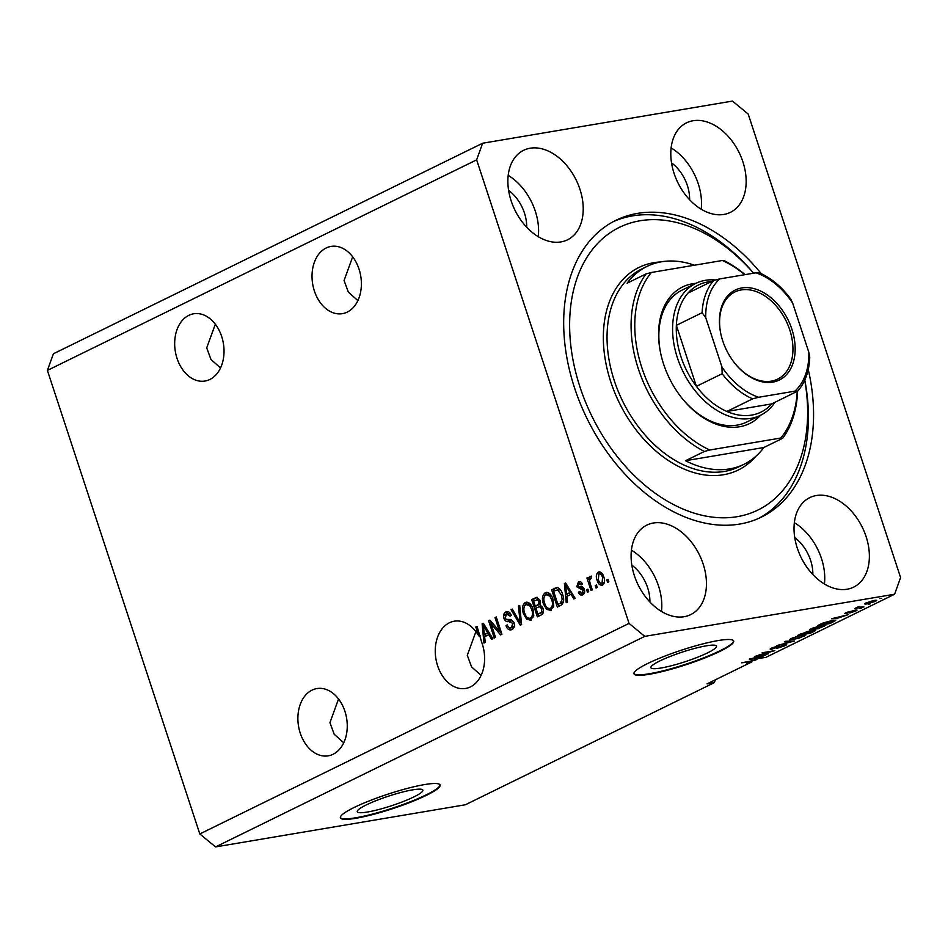 <?xml version="1.0" encoding="UTF-8"?>
<svg xmlns="http://www.w3.org/2000/svg" width="948" height="948" viewBox="0 0 948 948"><rect width="100%" height="100%" fill="white"/><g stroke="black" fill="none" stroke-linecap="round" stroke-linejoin="round"><path stroke-width="1.42" d="M367.48 812.021A34.519 5.013 161.8 0 0 403.765 801.333A34.519 5.013 161.8 0 0 422.879 790.146A34.519 5.013 161.8 0 0 412.676 789.85A34.519 5.013 161.8 0 0 376.392 800.527A34.519 5.013 161.8 0 0 357.278 811.713A34.519 5.013 161.8 0 0 367.48 812.021M661.088 667.996A34.519 5.013 161.8 0 0 697.361 657.32A34.519 5.013 161.8 0 0 716.475 646.133A34.519 5.013 161.8 0 0 706.272 645.837A34.519 5.013 161.8 0 0 669.999 656.514A34.519 5.013 161.8 0 0 650.885 667.7A34.519 5.013 161.8 0 0 661.088 667.996M649.499 674.253A52.472 7.62 161.8 0 0 704.637 658.019A52.472 7.62 161.8 0 0 733.681 641.026A52.472 7.62 161.8 0 0 718.181 640.564A52.472 7.62 161.8 0 0 663.055 656.798A52.472 7.62 161.8 0 0 633.999 673.791A52.472 7.62 161.8 0 0 649.499 674.253M633.951 673.542A52.472 7.62 161.8 0 0 649.344 673.755A52.472 7.62 161.8 0 0 703.7 657.829A52.472 7.62 161.8 0 0 733.574 640.789M355.903 818.266A52.472 7.62 161.8 0 0 411.029 802.032A52.472 7.62 161.8 0 0 440.085 785.039A52.472 7.62 161.8 0 0 424.574 784.577A52.472 7.62 161.8 0 0 369.447 800.811A52.472 7.62 161.8 0 0 340.391 817.816A52.472 7.62 161.8 0 0 355.903 818.266M340.344 817.555A52.472 7.62 161.8 0 0 355.737 817.78A52.472 7.62 161.8 0 0 410.093 801.854A52.472 7.62 161.8 0 0 439.979 784.802M215.326 324.192L206.711 347.88L210.977 359.482L220.517 367.978M209.887 379.461A34.104 24.364 80.4 0 1 205.029 381.037A34.104 24.364 80.4 0 1 176.055 354.955A34.104 24.364 80.4 0 1 188.806 315.352A34.104 24.364 80.4 0 1 193.676 313.776A34.104 24.364 80.4 0 1 222.65 339.87A34.104 24.364 80.4 0 1 209.887 379.461M338.543 698.984L329.94 722.672L334.206 734.273L343.745 742.77M333.115 754.253A34.104 24.364 80.4 0 1 328.245 755.829A34.104 24.364 80.4 0 1 299.272 729.747A34.104 24.364 80.4 0 1 312.034 690.144A34.104 24.364 80.4 0 1 316.905 688.568A34.104 24.364 80.4 0 1 345.878 714.662A34.104 24.364 80.4 0 1 333.115 754.253M352.68 256.825L344.077 280.513L348.343 292.103L357.87 300.599M326.171 247.985A34.104 24.364 -99.6 0 0 313.409 287.576A34.104 24.364 -99.6 0 0 342.382 313.658A34.104 24.364 -99.6 0 0 347.252 312.093A34.104 24.364 -99.6 0 0 360.003 272.491A34.104 24.364 -99.6 0 0 331.03 246.409A34.104 24.364 -99.6 0 0 326.171 247.985M475.908 631.617L467.293 655.305L471.571 666.894L481.098 675.391M449.399 622.777A34.104 24.364 -99.6 0 0 436.637 662.368A34.104 24.364 -99.6 0 0 465.61 688.449A34.104 24.364 -99.6 0 0 470.469 686.885A34.104 24.364 -99.6 0 0 481.714 642.329L477.045 626.391L475.801 626.995L478.716 635.859A34.104 24.364 -99.6 0 0 454.258 621.201A34.104 24.364 -99.6 0 0 449.399 622.777M847.097 589.229A49.841 34.116 63.9 0 0 853.65 587.132A49.841 34.116 63.9 0 0 864.375 531.911A49.841 34.116 63.9 0 0 816.299 495.531A49.841 34.116 63.9 0 0 809.746 497.629A49.841 34.116 63.9 0 0 799.022 552.838A49.841 34.116 63.9 0 0 847.097 589.229M824.416 583.98A49.841 34.116 63.9 0 0 794.341 522.668M723.881 214.438A49.841 34.116 63.9 0 0 730.422 212.34A49.841 34.116 63.9 0 0 741.158 157.119A49.841 34.116 63.9 0 0 693.071 120.74A49.841 34.116 63.9 0 0 686.518 122.837A49.841 34.116 63.9 0 0 675.794 178.046A49.841 34.116 63.9 0 0 723.881 214.438M701.188 209.188A49.841 34.116 63.9 0 0 671.113 147.876M560.943 241.918A49.841 34.116 63.9 0 0 567.496 239.82A49.841 34.116 63.9 0 0 578.221 184.599A49.841 34.116 63.9 0 0 530.145 148.22A49.841 34.116 63.9 0 0 523.592 150.317A49.841 34.116 63.9 0 0 512.868 205.538A49.841 34.116 63.9 0 0 560.943 241.918M538.263 236.668A49.841 34.116 63.9 0 0 508.187 175.368M684.172 616.71A49.841 34.116 63.9 0 0 690.725 614.612A49.841 34.116 63.9 0 0 701.449 559.391A49.841 34.116 63.9 0 0 653.362 523.012A49.841 34.116 63.9 0 0 646.82 525.109A49.841 34.116 63.9 0 0 636.096 580.33A49.841 34.116 63.9 0 0 684.172 616.71M661.479 611.46A49.841 34.116 63.9 0 0 631.415 550.16M761.268 273.676A165.272 113.144 63.9 0 0 637.554 213.383A165.272 113.144 63.9 0 0 615.833 220.339A165.272 113.144 63.9 0 0 580.259 403.433A165.272 113.144 63.9 0 0 739.701 524.066A165.272 113.144 63.9 0 0 761.41 517.11A165.272 113.144 63.9 0 0 808.253 369.459M649.901 602.004A34.104 23.345 63.9 0 0 631.806 565.115M526.685 227.212A34.104 23.345 63.9 0 0 508.59 190.323M689.611 199.72A34.104 23.345 63.9 0 0 671.516 162.831M812.839 574.512A34.104 23.345 63.9 0 0 794.744 537.623M505.094 615.856L504.158 613.629M756.682 658.884L749.252 659.109L765.771 655.092L755.438 658.943L765.83 657.391L894.604 594.218L900.6 577.593L748.185 114.044L732.46 101.081L482.639 143.231L53.396 353.782L47.4 370.407L199.815 833.956L215.54 846.92L465.361 804.769L714.318 682.655L715.337 679.823M753.743 660.483L741.703 662.818L751.645 661.597L751.8 660.709M754.158 660.59L756.871 659.452M751.823 661.503L746.526 663.304L751.645 661.597M491.005 623.63L495.52 637.364L494.275 637.98L488.599 620.727L489.926 620.075L499.525 631.344L494.998 617.586L496.242 616.97L501.919 634.236L500.58 634.887L491.005 623.63L492.711 623.346M511.944 629.579C509.337 630.586 507.358 629.306 506.007 625.716L507.18 624.874C508.175 627.327 509.574 628.204 511.387 627.505L512.844 623.357L508.768 621.568C506.67 622.066 505.071 621.011 503.969 618.416C503.151 615.288 503.803 613.143 505.9 611.97C508.246 611.01 510.036 612.124 511.292 615.311L510.119 616.153L506.611 613.972L505.237 617.835L506.196 619.4L510.865 619.482L514.077 622.694C514.93 626.059 514.219 628.346 511.944 629.579L510.854 629.934M513.2 627.197L510.664 627.742L514.385 626.213M505.45 614.956L507.713 611.661L505.9 611.97L506.919 611.626M510.605 613.806L506.611 613.972M519.705 605.464L521.601 624.578L520.31 625.206L511.043 609.718L512.323 609.078L520.227 622.907L518.414 606.092L519.705 605.464M531.105 620.17L526.673 619.21L523.509 613.889C521.673 608.817 522.265 605.014 525.287 602.466C528.842 601.755 531.401 603.935 532.966 609.007L533.771 615.797L530.122 620.502M524.54 605.879L527.1 602.158L526.259 602.146M551.084 610.37L546.652 609.41L543.488 604.077C541.652 599.018 542.244 595.214 545.266 592.666C548.821 591.955 551.38 594.135 552.945 599.207L553.75 605.997L550.101 610.702M544.519 596.079L547.079 592.358L546.238 592.346M566.88 596.375L567.532 602.051L566.229 602.691L564.392 583.541L565.612 582.949L575.128 598.318L573.824 598.958L571.087 594.313L566.88 596.375M608.035 579.323L608.841 581.788L607.597 582.392L606.779 579.927L608.035 579.323M47.4 370.407L476.643 159.857L629.057 623.405L644.782 636.369L894.604 594.218M199.815 833.956L629.057 623.405M602.596 585.106C600.013 585.603 598.176 583.992 597.098 580.259C595.759 576.645 596.162 573.931 598.318 572.106C600.866 571.597 602.691 573.173 603.769 576.834C605.168 580.496 604.777 583.257 602.596 585.106L601.897 585.343M599.74 571.869L599.006 571.881M596.482 584.987L597.287 587.452L596.043 588.056L595.237 585.591L596.482 584.987M590.154 583.387L592.299 589.905L591.042 590.509L586.919 577.96L588.175 577.344L588.827 579.346L589.573 576.396L590.971 576.491L591.09 578.517L590.166 578.707L589.538 580.721L590.154 583.387M590.249 576.289L590.971 576.491M591.09 578.517L590.166 578.707M587.89 589.194L588.708 591.659L587.452 592.275L586.646 589.81L587.89 589.194M582.7 594.87C580.899 595.593 579.465 594.74 578.399 592.287L579.572 591.457L582.202 593.033L583.174 590.284L576.787 586.824L578.375 581.894C580.058 581.112 581.408 581.847 582.404 584.075L581.231 584.916L579.015 583.66L577.948 585.959L580.33 586.848C582.108 586.326 583.435 587.168 584.324 589.372C585.046 592.038 584.501 593.875 582.7 594.87L581.882 595.143M584.015 592.725L581.681 593.199L584.584 592.322M580.01 581.61L579.204 581.61M582.025 583.304L579.015 583.66M562.579 594.349C564.475 599.349 563.906 602.999 560.872 605.31L557.329 607.052L551.653 589.786L557.057 587.511C559.735 588.293 561.572 590.568 562.579 594.349M543.026 608.178C544.022 611.59 543.37 613.866 541.047 615.039L537.35 616.852L531.674 599.586L536.532 597.37L540.135 600.487L539.981 604.765L543.026 608.178M484.629 636.724L485.269 642.4L483.966 643.04L482.129 623.891L483.35 623.298L492.865 638.668L491.574 639.308L488.824 634.662L484.629 636.724M751.942 661.87L707.078 683.875L714.318 682.655M215.54 846.92L644.782 636.369M758.329 655.495L768.425 653.788L754.501 656.537L770.997 651.691L762.145 652.781L774.824 650.648L758.246 655.222M785.027 644.51C787.196 644.213 787.172 644.628 784.932 645.742L776.637 648.432L783.558 645.932L783.818 645.114L771.696 649.167C769.646 649.451 769.658 649.084 771.719 648.041L779.197 645.588L773.236 647.768L772.976 648.55L786.662 644.533M783.558 645.932L783.712 644.782M771.388 648.207L771.696 649.167C769.646 649.451 769.658 649.084 771.719 648.041M773.118 647.401L772.976 648.55M785.608 641.275L794.495 641.002L776.945 645.529L792.303 641.595L784.316 641.915L785.608 641.275M805.693 634.935L798.56 638.419L789.376 639.829L791.106 638.525L802.364 635.101L805.812 635.065M825.672 625.135L818.539 628.619L809.355 630.029L811.085 628.725L822.354 625.301L825.791 625.265M837.688 618.594L831.515 618.76L848.022 614.742L837.558 618.179M879.78 598.579L881.581 598.283L879.78 598.579M873.914 600.522C876.829 599.977 877.327 600.262 875.431 601.352L867.302 603.805C864.458 604.326 863.995 604.042 865.88 602.964L873.914 600.522M876.675 600.428L875.431 601.352L875.099 600.345M864.647 603.888L865.88 602.964M868.226 604.255L870.039 603.947L868.226 604.255M860.417 607.123L863.948 606.933L854.729 608.486L858.959 606.519L859.812 606.519L858.758 607.336L860.417 607.123M858.687 606.613L858.758 607.336M859.8 608.379L861.602 608.083L859.8 608.379M855.677 610.085C857.454 609.825 857.454 610.145 855.7 611.033L849.752 612.989L854.468 611.211L853.532 610.939L845.96 613.581C844.395 613.794 844.443 613.486 846.102 612.669L855.677 610.085C857.454 609.825 857.454 610.145 855.7 611.033L855.404 610.133M854.468 611.211L854.539 610.322M845.723 612.858L845.96 613.581C844.395 613.794 844.443 613.486 846.102 612.669M847.358 612.1L847.026 613M831.941 620.573L835.674 620.442L830.235 623.464L817.555 625.609L823.089 622.966L831.941 620.573M813.87 630.302C816.228 629.934 816.252 630.313 813.953 631.451L810.256 633.264L797.576 635.409L807.791 631.427L813.87 630.302C816.228 629.934 816.252 630.313 813.953 631.451L813.74 630.882M482.639 143.231L476.643 159.857M867.065 602.442L866.33 602.75M872.646 600.771L867.171 602.75C866.116 603.426 866.567 603.568 868.546 603.189L874.139 601.553L874.601 600.416M874.139 601.553C875.194 600.89 874.731 600.748 872.753 601.127M834.062 618.712L836.622 618.641L839.999 616.982L834.062 618.712M820.293 624.744L829.998 623.109L833.292 620.893L820.15 624.329M833.126 620.383L833.742 621.023L833.517 620.336M812.448 628.109L812.578 628.477C810.576 629.638 811.133 629.922 814.249 629.33L823.848 625.834L824.073 626.545M817.579 626.379L811.275 629.448L811.05 628.749M820.944 625.562L817.674 626.664M822.58 626.794C824.535 625.668 824.037 625.372 821.063 625.917M800.313 634.544L807.412 632.245L800.171 634.129M806.641 631.664L807.412 632.245M805.575 633.655L810.019 632.909L813.55 631.119L805.445 633.24M812.519 630.574L813.55 631.119M803.88 635.67L804.094 636.345M792.469 637.909L791.296 639.248L791.07 638.549M797.6 636.179L792.599 638.277C790.596 639.438 791.153 639.722 794.27 639.13L802.601 636.594L803.631 634.911M800.965 635.361L797.695 636.464M802.601 636.594C804.556 635.468 804.058 635.172 801.084 635.717M793.014 641.038L793.203 641.63M751.811 659.05L754.359 658.99L757.736 657.331L751.811 659.05M608.154 579.702L606.779 579.927M602.786 585.011L600.321 583.032M598.484 580.022L597.098 580.259M598.307 574.393L599.942 571.905M602.43 573.896L598.875 573.919L598.342 579.631C599.029 582.25 600.262 583.47 602.039 583.304L602.561 577.569C601.873 574.962 600.653 573.753 598.875 573.919M603.023 583.139L604.421 582.499M603.923 577.332L602.561 577.569M596.6 585.366L595.237 585.591M589.502 580.022L589.265 579.275M588.293 577.723L586.919 577.96M589.715 579.204L588.827 579.346M590.64 579.05L591.386 576.088M588.021 589.573L586.646 589.81M582.807 594.811L580.757 593.033M579.868 592.038L578.399 592.287M584.525 590.059L583.174 590.284M584.193 589.004L582.522 589.289M584.335 588.981L578.6 586.516M578.304 586.575L576.787 586.824M578.363 584.11L580.093 581.634M567.437 596.102L567.236 594.052M566.359 584.916L566.276 584.027M565.826 583.304L564.392 583.541M572.497 594.076L571.087 594.313M566.786 584.845L565.589 585.034L566.631 594.159L571.443 592.381M571.383 592.275L570.009 592.5L565.589 585.034M566.631 594.159L570.009 592.5M558.976 606.246L558.348 604.35M553.964 590.995L553.466 589.478L551.653 589.786M553.466 589.478L557.483 587.547M559.296 589.36L553.573 591.197L557.922 604.421L560.067 603.366L562.235 599.385L561.323 594.929L557.495 589.668L560.564 589.988M557.922 604.421L563.503 601.743M562.697 594.704L561.323 594.929M563.598 599.148L562.235 599.385M561.868 603.058L560.067 603.366M550.989 610.417L548.465 609.102L546.652 609.41M548.465 609.102L547.292 607.798M544.863 603.852L543.488 604.077M551.677 595.806L547.754 594.372M552.222 608.059L549.71 608.592L552.222 608.059L553.644 606.625M545.941 594.68C543.642 596.671 543.24 599.61 544.745 603.497C545.894 607.253 547.778 608.877 550.409 608.367C552.66 606.424 553.075 603.556 551.677 599.764L549.864 596.114L545.941 594.68L548.442 594.147M551.475 595.842L549.864 596.114M553.039 599.527L551.677 599.764M538.997 616.046L538.369 614.15M536.343 607.976L535.727 606.08M533.985 600.795L533.487 599.29L531.674 599.586M533.487 599.29L537.374 597.382M542.327 606.578L539.412 606.637L535.952 608.166L537.943 614.221L541.557 612.195L541.782 608.806L539.412 606.637M537.943 614.221L543.453 611.756M539.637 599.349L533.594 600.996L535.288 606.151L538.665 604.303L538.974 601.376L537.006 599.491M535.288 606.151L540.479 603.995M540.313 601.151L538.974 601.376M540.265 604.03L538.665 604.303M543.145 608.58L541.782 608.806M543.37 611.887L541.557 612.195M542.232 612.704L540.419 613M531.01 620.217L528.486 618.902L526.673 619.21M528.486 618.902L527.313 617.598M524.884 613.652L523.509 613.889M531.698 605.606L527.775 604.172M532.243 617.859L529.731 618.392L532.243 617.859L533.665 616.425M525.962 604.48C523.663 606.471 523.26 609.41 524.765 613.297C525.903 617.053 527.799 618.677 530.43 618.167C532.681 616.224 533.096 613.356 531.698 609.564L529.885 605.914L525.962 604.48L528.463 603.947M531.496 605.642L529.885 605.914M533.06 609.327L531.698 609.564M521.53 623.926L520.855 622.8M512.536 609.457L511.043 609.718M521.412 622.706L520.227 622.907M519.753 605.867L518.414 606.092M511.754 629.662L508.566 627.102M507.441 625.479L506.007 625.716M514.207 623.12L512.844 623.357M513.555 621.473L506.433 619.53M505.355 618.179L503.969 618.416M491.443 623.559L490.531 620.774M490.246 620.442L488.599 620.727M500.899 631.107L499.525 631.344M496.373 617.349L494.998 617.586M501.812 633.892L499.62 631.321M485.175 636.452L484.985 634.402M484.108 625.265L484.025 624.376M483.575 623.654L482.129 623.891M490.246 634.425L488.824 634.662M484.523 625.194L483.338 625.384L484.369 634.508L489.192 632.731M489.121 632.624L487.746 632.849L483.338 625.384M484.369 634.508L487.746 632.849M480.079 635.622L478.716 635.859M477.176 626.77L475.801 626.995M760.616 415.224A76.077 52.081 -116.1 0 1 739.606 426.754A76.077 52.081 -116.1 0 1 683.698 400.269A76.077 52.081 -116.1 0 1 660.673 353.308A76.077 52.081 -116.1 0 1 692.585 283.748A76.077 52.081 -116.1 0 1 695.915 283.334M683.401 399.902A73.458 50.28 63.9 0 0 737.07 425.131A73.458 50.28 63.9 0 0 746.728 422.038L760.462 415.307A73.458 50.28 -116.1 0 1 750.816 418.4A73.458 50.28 -116.1 0 1 679.953 364.779A73.458 50.28 -116.1 0 1 695.761 283.405A73.458 50.28 -116.1 0 1 705.407 280.312A73.458 50.28 -116.1 0 1 715.254 279.933M613.285 221.654A165.272 113.144 -116.1 0 1 632.399 215.907A165.272 113.144 -116.1 0 1 753.624 273.202A157.404 107.752 63.9 0 0 639.983 220.777A157.404 107.752 63.9 0 0 579.998 387.045A157.404 107.752 63.9 0 0 737.26 516.672A157.404 107.752 63.9 0 0 804.745 380.172M694.422 265.215A110.181 75.425 63.9 0 0 661.443 261.79A110.181 75.425 63.9 0 0 646.963 266.435A110.181 75.425 63.9 0 0 627.138 283.191L646.026 273.936L651.383 272.479A107.562 73.636 63.9 0 0 641.867 367.777A107.562 73.636 63.9 0 0 709.756 450.004L780.797 438.023A107.562 73.636 63.9 0 0 797.244 391.37M646.026 273.936A110.181 75.425 -116.1 0 0 704.4 451.461L685.511 460.728A110.181 75.425 63.9 0 0 729.533 468.916A110.181 75.425 63.9 0 0 744.014 464.283A110.181 75.425 63.9 0 0 763.839 447.515L782.728 438.249A110.181 75.425 -116.1 0 0 797.6 391.192M744.796 274.683A107.562 73.636 63.9 0 0 722.423 260.487L724.355 260.712A110.181 75.425 -116.1 0 1 745.081 274.636M651.383 272.479L722.423 260.487M704.4 451.461L709.756 450.004M780.797 438.023L782.728 438.249M804.805 380.041A165.272 113.144 -116.1 0 1 758.803 518.331M695.761 283.405L682.027 290.147A73.458 50.28 63.9 0 0 660.768 353.77M685.511 460.728L763.839 447.515M741.822 287.943A50.114 34.306 -116.1 0 1 791.876 329.205A50.114 34.306 -116.1 0 1 772.786 382.127A50.114 34.306 -116.1 0 1 735.968 364.684A50.114 34.306 -116.1 0 1 720.8 333.755A50.114 34.306 -116.1 0 1 741.822 287.943M735.79 364.47A48.538 33.227 63.9 0 0 771.269 381.155A48.538 33.227 63.9 0 0 777.644 379.117A48.538 33.227 63.9 0 0 788.084 325.354A48.538 33.227 63.9 0 0 741.277 289.922A48.538 33.227 63.9 0 0 734.901 291.972A48.538 33.227 63.9 0 0 720.859 334.028M711.64 281.509A70.827 48.49 63.9 0 0 707.943 281.935A70.827 48.49 63.9 0 0 687.975 293.11A70.827 48.49 63.9 0 0 676.351 325.342A70.827 48.49 63.9 0 0 696.413 386.346A70.827 48.49 63.9 0 0 726.891 411.468A70.827 48.49 63.9 0 0 751.717 415.082A70.827 48.49 63.9 0 0 771.672 403.907L797.754 391.074C805.231 382.447 809.225 371.166 809.746 357.218L808.857 352.36L792.647 303.052A68.209 46.689 63.9 0 0 755.947 272.799L719.745 278.913A68.209 46.689 63.9 0 0 705.75 317.71L721.961 367.018A68.209 46.689 63.9 0 0 758.649 397.271L794.862 391.157A68.209 46.689 63.9 0 0 808.857 352.36M758.649 397.271L752.653 398.835L726.891 411.468L771.672 403.907M774.954 402.308A73.458 50.28 -116.1 0 1 760.462 415.307M705.75 317.71L702.113 312.71L676.351 325.342L696.413 386.346L722.163 373.713L721.961 367.018M755.947 272.799L758.519 272.917M687.975 293.11L713.737 280.478L719.745 278.913M797.434 391.275L794.862 391.157M758.803 272.574C770.89 277.764 781.555 286.616 790.786 299.118L792.647 303.052M582.925 588.874L581.112 589.17M568.753 588.033L567.449 588.258M556.855 587.819L555.042 588.127M537.22 597.453L535.407 597.761M539.305 604.765L537.492 605.073M521.116 619.719L519.86 619.933M510.581 621.26L508.768 621.568M486.502 628.382L485.186 628.607M646.963 266.435L641.82 268.959A110.181 75.425 63.9 0 0 618.096 391.026A110.181 75.425 63.9 0 0 724.39 471.44A110.181 75.425 63.9 0 0 738.859 466.807L744.014 464.283M755.817 456.332A112.812 77.226 -116.1 0 1 723.478 474.747A112.812 77.226 -116.1 0 1 610.773 381.854A112.812 77.226 -116.1 0 1 653.765 262.703A112.812 77.226 -116.1 0 1 660.472 261.968M752.653 398.835A70.827 48.49 -116.1 0 1 722.163 373.713M702.113 312.71A70.827 48.49 -116.1 0 1 713.737 280.478M823.848 625.834L823.611 625.111M772.11 648.539L771.909 647.946"/></g></svg>
